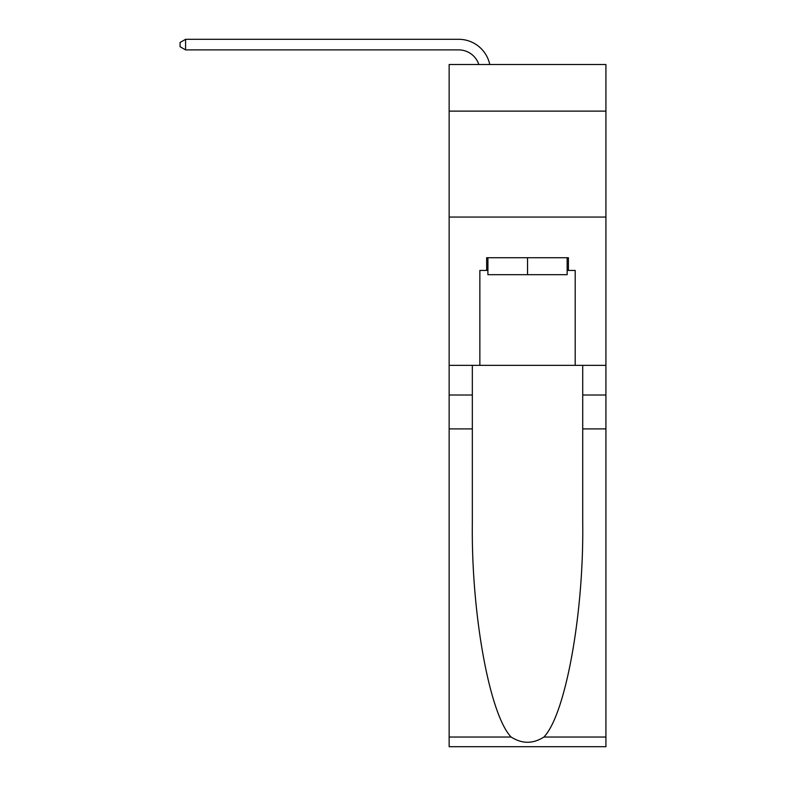 <?xml version="1.0" encoding="UTF-8"?>
<svg xmlns="http://www.w3.org/2000/svg" width="786" height="786" viewBox="0 0 786 786"><rect width="100%" height="100%" fill="white"/><g stroke="black" fill="none" stroke-linecap="round" stroke-linejoin="round"><path stroke-width="1.18" d="M605.918 111.121L605.918 64.511L449.14 64.511L449.14 111.121L605.918 111.121L605.918 365.352L575.195 365.352L575.195 270.443L568.416 270.443L568.416 257.729L486.642 257.729L486.642 270.443L487.91 270.443M449.14 428.91L472.337 428.91L472.337 523.388C471.217 613.689 489.531 714.572 511.136 737.032C522.061 743.998 532.987 743.998 543.922 737.032L605.918 737.032L605.918 746.7L449.14 746.7L449.14 111.121M458.68 39.3L185.584 39.3L458.68 39.3A31.784 31.784 0 0 1 489.766 64.511M567.148 257.729L567.148 274.678L487.91 274.678L487.91 257.729M527.534 257.729L527.534 274.678M543.922 737.032C565.527 714.572 583.851 613.689 582.721 523.388L582.721 365.352M582.721 428.91L605.918 428.91L605.918 365.352M472.337 365.352L472.337 428.91M605.918 737.032L605.918 428.91M449.14 365.352L479.863 365.352L479.863 270.443L486.642 270.443M449.14 217.054L605.918 217.054M479.863 365.352L575.195 365.352M567.148 270.443L568.416 270.443M478.821 64.511A21.183 21.183 0 0 0 458.68 49.891A21.183 21.183 0 0 1 478.821 64.511A21.183 21.183 0 0 0 458.68 49.891A21.183 21.183 0 0 1 478.821 64.511A21.183 21.183 0 0 0 458.68 49.891A21.183 21.183 0 0 1 478.821 64.511A21.183 21.183 0 0 0 458.68 49.891A21.183 21.183 0 0 1 478.821 64.511A21.183 21.183 0 0 0 458.68 49.891L185.584 49.891L180.082 46.718L180.082 42.473L185.584 39.3L185.584 49.891M582.721 395.014L605.918 395.014M472.337 395.014L449.14 395.014M449.14 737.032L511.136 737.032"/></g></svg>
